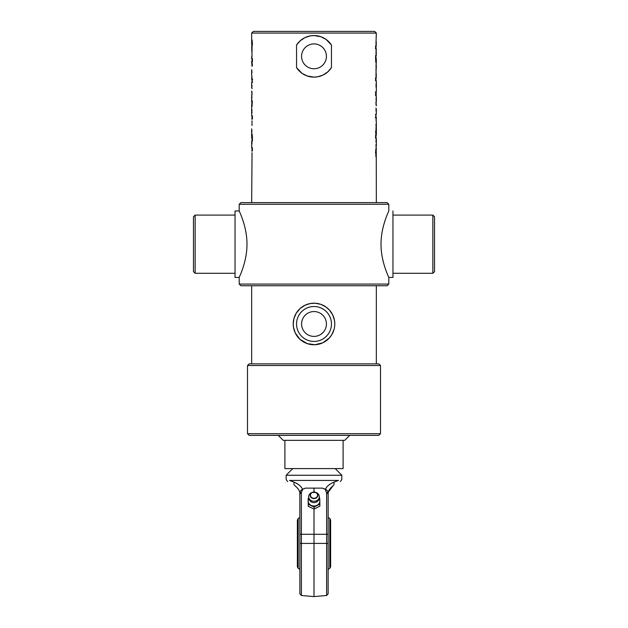 <?xml version="1.0" encoding="UTF-8"?>
<svg xmlns="http://www.w3.org/2000/svg" width="628" height="628" viewBox="0 0 628 628"><rect width="100%" height="100%" fill="white"/><g stroke="black" fill="none" stroke-linecap="round" stroke-linejoin="round"><path stroke-width="0.94" d="M240.854 285.74L387.146 285.74L388.803 284.076L239.197 284.076L240.854 285.74M388.803 204.288L387.146 202.624L240.854 202.624L239.197 204.288L388.803 204.288L388.803 210.937C389.093 210.639 380.906 226.323 381.015 244.308C380.984 262.214 389.093 277.709 388.803 277.427L388.803 284.076M239.197 277.427L235.037 277.427L235.037 210.937L239.197 210.937C238.907 210.655 247.016 226.143 246.985 244.056C247.094 262.041 238.907 277.725 239.197 277.427L239.197 284.076M193.479 271.61L193.479 216.754L195.143 215.09L195.143 273.274L193.479 271.61M235.037 215.09L195.143 215.09M434.521 271.61L434.521 216.754L432.857 215.09L432.857 273.274L434.521 271.61M392.963 215.09L432.857 215.09M392.963 277.427L388.803 277.427L392.963 277.427L392.963 210.937M334.049 329.441L331.702 334.857L329.276 338.06L322.823 342.786L314.864 344.733L307.163 343.594L299.941 339.269L295.262 332.95L293.535 327.557L293.221 323.977L293.951 318.506L296.298 313.089L300.215 308.426L305.177 305.161L310.208 303.544L315.319 303.238L320.837 304.352L326.018 307.021L329.527 310.169L332.738 314.997L334.465 320.39L334.779 323.977A20.779 20.779 0 0 0 303.607 305.977A20.779 20.779 0 0 0 303.607 341.97A20.779 20.779 0 0 0 334.779 323.977M326.427 323.977A12.427 12.427 0 0 1 307.791 334.732A12.427 12.427 0 0 1 307.791 313.215A12.427 12.427 0 0 1 326.427 323.977M326.427 56.332A12.427 12.427 0 0 1 307.791 67.094A12.427 12.427 0 0 1 307.791 45.577A12.427 12.427 0 0 1 326.427 56.332M375.999 42.971L376.337 33.064L251.663 33.064L251.663 43.568L252.009 40.106L252.432 44.329L251.789 48.113L251.906 43.67L251.687 48.427M375.999 52.713L376.337 49.055L375.591 49.055L375.591 45.75L376.298 45.75L375.999 40.655L376.337 43.049M376.298 45.75L375.952 43.74M375.999 74.842L376.337 58.797L375.591 58.797L375.591 55.492L376.298 55.492L375.999 50.389L376.337 52.791M376.298 55.492L375.952 53.482M375.591 59.519L375.921 62.824L375.591 59.519M376.046 67.934L376.007 71.239M376.337 67.934L376.337 66.788L376.219 67.934M375.332 91.955L376.337 91.955L376.337 80.926L375.591 80.926L375.591 77.621L376.298 77.621L375.999 72.526L376.337 74.92M376.298 77.621L375.952 75.611M376.337 110.206L376.219 109.084L376.337 110.206M375.929 144.746L376.337 146.167L376.337 138.403L375.591 138.403L375.591 135.099L376.337 135.099L376.337 121.989L375.591 114.233L376.337 114.233L376.329 109.084M375.882 148.648L376.211 151.968L375.552 152.518L376.094 153.099L376.313 148.334M375.827 156.655L376.007 153.161M376.007 153.193L376.203 156.655M375.937 151.968L375.991 153.169M376.156 156.655L375.568 152.439L375.96 148.648L376.211 151.968M376.243 151.992L376.337 202.624M376.337 148.765L375.999 146.505M375.999 139.981L376.007 142.124M376.337 140.138L376.007 141.371M375.591 131.111L375.921 134.416L375.591 131.111M376.046 127.131L376.007 130.436M376.337 127.131L376.337 125.985L376.219 127.131M376.219 117.538L376.133 118.103M376.007 120.568L376.219 118.684M375.709 117.538L375.261 117.538M375.999 98.879L376.337 101.65L376.329 97.214L376.219 100.519M375.999 104.954L375.999 101.65L376.337 105.787M376.172 91.955L376.172 96.728L375.999 95.26L375.332 95.26M375.662 95.26L375.662 91.955M376.337 101.65L376.172 95.26M376.007 94.687L376.227 95.26M376.337 86.122L376.219 85L376.337 86.122M376.18 86.122L376.133 85.557M376.329 81.695L376.329 85M314 77.118L307.076 75.925L301.903 73.233L296.542 67.612L296.542 45.059L300.153 40.844L304.957 37.625L310.365 35.875L314 35.553L320.924 36.746L326.097 39.438L331.458 45.059L331.458 67.612L327.847 71.828L323.043 75.046L317.635 76.797L314 77.118M252.048 153.028L251.663 202.624M252.048 143.286L251.695 141.276L251.663 147.713L252.409 147.713L252.409 151.01L251.695 151.01M251.993 131.817L251.663 128.834L251.663 137.972L252.409 137.972L252.409 141.276L251.695 141.276M252.409 137.249L252.079 133.945L252.409 137.249M252.048 121.157L251.993 125.529M251.663 95.118L251.663 101.508L251.828 100.033L252.338 101.508L252.001 106.595L251.663 104.805L251.663 115.835L252.409 115.835L252.409 119.139L251.695 119.139M251.993 72.62L251.663 69.63L251.663 74.779L252.409 82.527L251.663 82.527L251.663 87.677M251.757 44.776L251.993 43.607M252.071 52.022L251.663 50.601L252.001 48.882L251.993 55.397M251.993 52.195L251.663 47.995M251.663 56.63L251.663 58.357L252.409 58.357L252.409 61.662L251.663 61.662L251.993 66.332M252.409 65.657L252.079 62.353L252.409 65.657M251.663 90.982L252.001 95.118L251.993 91.814M251.993 102.081L251.773 101.508M251.671 115.065L251.663 111.76M252.064 44.8L252.448 44.243L252.009 43.591M252.118 48.113L251.789 44.8M251.993 43.568L252.173 40.106M252.001 56.779L251.993 54.636M251.961 79.23L251.82 78.084M251.993 76.192L251.781 78.084M252.291 79.23L252.739 79.23M252.001 97.89L251.781 96.249M251.828 101.508L251.828 104.805M331.458 67.612A20.779 20.779 0 0 1 296.542 67.612M296.542 45.059A20.779 20.779 0 0 1 331.458 45.059M376.337 33.064L374.673 31.4L253.327 31.4L251.663 33.064M314 365.535L380.497 365.535L378.833 363.871L249.167 363.871L247.503 365.535L314 365.535M247.503 433.689L249.167 435.353L378.833 435.353L380.497 433.689L247.503 433.689L247.503 365.535M278.259 435.353L283.244 440.338L344.756 440.338L349.741 435.353M343.092 440.338L343.092 468.598L284.908 468.598L284.908 440.338M310.232 500.799A4.985 4.278 180 0 1 310.774 500.335M317.226 500.335A4.985 4.278 180 0 1 317.768 500.799M317.14 500.39L317.713 500.869M310.287 500.869L310.86 500.39M308.128 498.506L308.238 506.294L314.11 509.096L319.872 506.137L319.872 504.103L314.11 507.071L308.238 504.268L308.128 498.506L308.898 497.988M319.118 497.933L319.762 498.342L319.817 500.956A5.817 4.993 180 0 1 316.991 505.32A5.817 4.993 180 0 1 311.174 505.399A5.817 4.993 180 0 1 308.183 501.12A5.817 4.993 180 0 1 309.062 498.397M318.938 498.397A5.817 4.993 180 0 1 319.817 500.956L319.872 504.103M314.11 509.096L314.11 507.071M308.238 506.294L308.238 504.268M316.732 500.626A5.307 4.553 180 0 1 310.687 500.28A5.307 4.553 180 0 1 308.952 495.296A5.307 4.553 180 0 1 311.724 492.603L312.351 492.352A3.831 3.289 0 0 0 310.617 496.874A3.831 3.289 0 0 0 315.97 498.137A3.831 3.289 0 0 0 317.831 495.162A3.831 3.289 0 0 0 315.649 492.352A3.831 3.289 0 0 0 312.351 492.352L316.276 492.603A5.307 4.553 180 0 1 319.071 495.366A5.307 4.553 180 0 1 316.732 500.626M318.372 499.307A4.404 3.776 180 0 1 316.261 502.086A4.404 3.776 180 0 1 309.628 499.307M299.87 593.837L299.87 543.408L299.87 593.837L301.385 595.493L301.385 534.263L326.615 534.263L326.615 595.493L314 596.6L314 509.065M314 492.03L314 488.129L322.486 488.129L325.367 489.542L326.615 493.145A1.664 1.162 0 0 1 328.13 494.307L328.13 494.362M328.13 578.317L328.154 493.663C328.373 491.81 327.486 490.366 325.485 489.314L322.486 488.129M305.514 488.129L314 488.129L305.514 488.129L302.515 489.314C300.522 490.358 299.627 491.81 299.846 493.663L299.87 543.408L328.13 543.408L328.13 593.837L326.615 595.493M299.87 534.263L301.385 534.263L301.361 492.376L302.633 489.542M299.87 507.997L299.846 493.663C300.129 491.386 298.473 488.725 294.885 485.672C298.473 488.725 300.129 491.386 299.846 493.663A1.664 1.185 -3.7 0 1 301.361 492.376A1.664 1.185 176.3 0 0 299.846 493.663M292.805 468.598L286.156 475.247L341.844 475.247L335.195 468.598M302.107 489.448L302.515 489.314C301.636 486.724 298.873 484.353 294.234 482.202L289.547 480.436C285.041 479.243 285.041 479.243 289.547 480.436L290.568 480.82M341.758 479.557L341.844 475.247M289.547 480.436L338.453 480.436C342.959 479.243 342.959 479.243 338.453 480.436L333.766 482.202C329.127 484.353 326.364 486.724 325.485 489.314L325.367 489.542M328.13 502.675L328.13 494.307M328.326 492.352L328.248 492.784M328.161 493.537A9.977 9.977 0 0 0 328.154 493.663C327.871 491.386 329.527 488.725 333.115 485.672C342.441 480.287 342.441 480.287 333.115 485.672L328.413 491.96M326.898 492.415A1.664 1.185 -176.3 0 0 326.639 492.376A1.664 1.185 3.7 0 1 328.154 493.663M325.893 489.448L326.811 490.083M327.424 490.861L327.73 491.426M301.385 493.145A1.664 1.162 180 0 0 299.87 494.307M305.365 488.129L302.515 489.314M314 488.129L322.635 488.129M297.217 483.623L294.234 482.202A3.328 2.339 120 0 0 294.885 485.672C285.559 480.287 285.559 480.287 294.885 485.672M333.115 485.672A3.328 2.339 60 0 0 333.766 482.202L335.195 481.668M329.794 568.332L330.626 566.786L330.626 520.023L329.794 518.477L329.794 568.332A29.508 29.508 0 0 1 328.13 569.306M297.374 520.023L297.374 566.786L298.206 568.332L298.206 518.477L297.374 520.023M331.458 323.977A17.458 17.458 0 0 1 305.271 339.089A17.458 17.458 0 0 1 305.271 308.858A17.458 17.458 0 0 1 331.458 323.977M315.821 497.839A3.54 3.038 180 0 1 310.46 495.28A3.54 3.038 180 0 1 315.719 492.572A3.54 3.038 180 0 1 315.821 497.839M326.615 493.145L326.615 534.263L328.13 534.263M239.197 204.288L239.197 210.937M235.037 273.274L195.143 273.274M392.963 273.274L432.857 273.274M376.337 363.871L376.337 285.74M251.663 363.871L251.663 285.74M376.007 49.055L376.007 45.75M376.007 44.093L376.007 43.049M376.007 58.797L376.007 55.492M376.007 53.835L376.007 52.791M376.007 62.824L376.007 59.519M376.007 66.788L376.007 64.943M376.007 80.926L376.007 77.621M376.007 75.964L376.007 74.92M376.007 111.219L376.007 110.206M376.007 109.084L376.007 108.071M376.007 146.308L376.007 144.566M376.007 138.403L376.007 135.099M376.007 134.416L376.007 131.111M376.007 125.985L376.007 124.148M376.007 117.538L376.007 114.233M376.007 87.135L376.007 86.122M376.007 85L376.007 83.987M251.663 129.98L251.663 128.834M251.663 70.776L251.663 69.63M376.337 118.684L376.337 117.538M251.993 153.711L251.993 152.667M251.993 151.01L251.993 147.713M251.993 143.977L251.993 142.933M251.993 141.276L251.993 137.972M251.993 137.249L251.993 133.945M251.993 121.84L251.993 120.796M251.993 119.139L251.993 115.835M251.993 88.689L251.993 87.677M251.993 86.554L251.993 85.549M251.993 61.662L251.993 58.357M251.993 65.657L251.993 62.353M251.993 82.527L251.993 79.23M251.993 112.781L251.993 111.76M251.993 110.646L251.993 109.633M251.663 79.23L251.663 78.084M380.497 433.689L380.497 365.535M308.952 495.304A5.401 5.401 0 0 0 315.382 502.455A5.401 5.401 0 0 0 319.071 495.374M287.695 481.519L286.156 479.533L286.156 475.247M301.385 595.493L314 596.6M341.844 479.533L340.305 481.519M329.786 518.477A29.508 29.508 0 0 0 328.13 517.503M299.87 517.503A29.508 29.508 0 0 0 298.214 518.477M298.214 568.332A29.508 29.508 0 0 0 299.87 569.306"/></g></svg>
